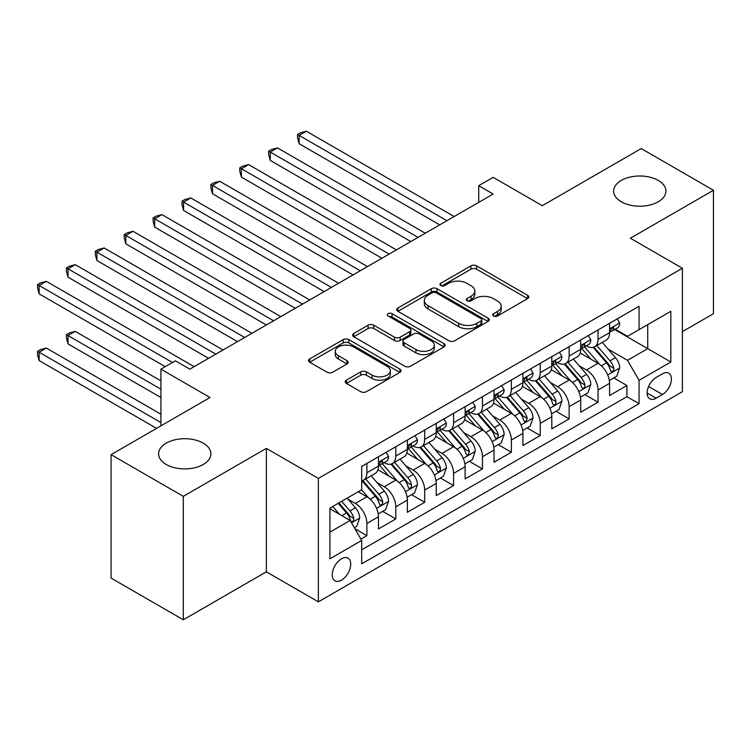 <?xml version="1.0" encoding="UTF-8"?>
<svg xmlns="http://www.w3.org/2000/svg" width="751" height="751" viewBox="0 0 751 751"><rect width="100%" height="100%" fill="white"/><g stroke="black" fill="none" stroke-linecap="round" stroke-linejoin="round"><path stroke-width="1.13" d="M493.529 316.002A2.807 1.624 0 0 0 497.5 316.002L527.624 298.607A4.008 2.319 0 0 0 528.807 296.964A4.008 2.319 0 0 0 527.624 295.331L476.585 265.863A4.008 2.319 0 0 0 470.915 265.863L440.781 283.258A2.807 1.624 0 0 0 439.964 284.404A2.807 1.624 0 0 0 440.781 285.549A2.807 1.624 0 0 0 444.752 285.549L448.647 283.296A12.833 7.407 0 0 1 466.803 283.296L471.055 285.755A12.833 7.407 0 0 1 474.81 290.994A12.833 7.407 0 0 1 471.055 296.232L467.15 298.485A2.807 1.624 0 0 0 466.333 299.63A2.807 1.624 0 0 0 467.15 300.775A2.807 1.624 0 0 0 471.121 300.775L475.026 298.522A12.833 7.407 0 0 1 493.172 298.522L497.425 300.982A12.833 7.407 0 0 1 501.189 306.22A12.833 7.407 0 0 1 497.425 311.458L493.529 313.711A2.807 1.624 0 0 0 492.703 314.857A2.807 1.624 0 0 0 493.529 316.002L493.529 313.711M203.239 443.137A26.154 15.095 0 0 0 174.739 439.861A26.154 15.095 0 0 0 158.602 453.811A26.154 15.095 0 0 0 166.262 464.484A26.154 15.095 0 0 0 194.753 467.76A26.154 15.095 0 0 0 210.9 453.811A26.154 15.095 0 0 0 203.239 443.137M658.27 180.428A26.154 15.095 0 0 0 629.77 177.152A26.154 15.095 0 0 0 613.633 191.101A26.154 15.095 0 0 0 621.293 201.775A26.154 15.095 0 0 0 649.784 205.051A26.154 15.095 0 0 0 665.93 191.101A26.154 15.095 0 0 0 658.27 180.428M341.48 580.166A13.077 7.548 120 0 0 350.022 568.638A13.077 7.548 120 0 0 348.023 558.162A13.077 7.548 120 0 0 341.48 558.81A13.077 7.548 120 0 0 332.937 570.338A13.077 7.548 120 0 0 334.946 580.814A13.077 7.548 120 0 0 341.48 580.166M346.418 380.137A4.008 2.319 0 0 0 345.244 381.78A4.008 2.319 0 0 0 346.418 383.414L360.743 391.684A4.008 2.319 0 0 0 366.413 391.684L399.879 372.365A4.008 2.319 0 0 0 401.053 370.722A4.008 2.319 0 0 0 399.879 369.088L348.83 339.621A4.008 2.319 0 0 0 343.16 339.621L309.694 358.94A4.008 2.319 0 0 0 308.52 360.574A4.008 2.319 0 0 0 309.694 362.207L326.995 372.196A4.008 2.319 0 0 0 332.665 372.196L346.99 363.935A4.008 2.319 0 0 0 348.164 362.292A4.008 2.319 0 0 0 346.99 360.658L338.41 355.702A10.73 6.196 0 0 1 335.265 351.327A10.73 6.196 0 0 1 341.893 345.601A10.73 6.196 0 0 1 353.58 346.943L387.187 366.347A10.73 6.196 0 0 1 390.323 370.722A10.73 6.196 0 0 1 383.705 376.448A10.73 6.196 0 0 1 372.017 375.106L366.413 371.867A4.008 2.319 0 0 0 360.743 371.867L346.418 380.137L346.418 383.414M682.396 331.632L713.45 313.702L713.45 190.266L641.223 148.567L542.269 205.699L493.154 177.339L478.716 185.685L493.154 194.021L189.806 369.163L175.358 360.818L160.911 369.163L160.911 425.873M183.3 496.345L183.3 619.782L266.361 571.821L266.361 448.394L183.3 496.345L111.073 454.646L210.027 397.514L160.911 369.163M266.361 448.394L318.368 478.415L682.396 268.248L682.396 391.684L318.368 601.851L318.368 478.415M713.45 190.266L630.389 238.227L682.396 268.248M448.938 340.766A4.008 2.319 0 0 0 454.608 340.766L488.066 321.447A4.008 2.319 0 0 0 489.239 319.804A4.008 2.319 0 0 0 488.066 318.171L437.026 288.703A4.008 2.319 0 0 0 431.356 288.703L397.889 308.023A4.008 2.319 0 0 0 396.716 309.656A4.008 2.319 0 0 0 397.889 311.29L448.938 340.766M389.225 316.603A2.807 1.624 0 0 1 392.078 317.006L392.078 313.665L443.972 343.629A4.008 2.319 0 0 1 445.146 345.263A4.008 2.319 0 0 1 443.972 346.906L410.506 366.225A4.008 2.319 0 0 1 404.836 366.225L353.796 336.748L353.796 333.482A4.008 2.319 0 0 0 352.623 335.115A4.008 2.319 0 0 0 353.796 336.748M353.796 333.482L368.112 325.211A4.008 2.319 0 0 1 373.782 325.211L394.491 337.161A4.008 2.319 0 0 0 400.161 337.161L409.661 331.679A4.008 2.319 0 0 0 410.835 330.036A4.008 2.319 0 0 0 409.661 328.403L388.107 315.955A2.807 1.624 0 0 1 387.281 314.81A2.807 1.624 0 0 1 389.018 313.317A2.807 1.624 0 0 1 392.078 313.665M183.3 619.782L111.073 578.082L111.073 454.646M360.912 539.087L366.901 535.632L354.913 528.704M348.098 499.246L355.345 503.433A16.344 9.434 60 0 1 366.901 523.447L378.457 516.782L378.457 528.957L395.796 518.95L382.653 511.356M376.983 482.564L384.24 486.751A16.344 9.434 60 0 1 395.796 506.775L407.352 500.1L407.352 512.276L424.69 502.269L411.539 494.674M405.878 465.883L413.134 470.079A16.344 9.434 60 0 1 424.69 490.093L436.247 483.419L436.247 495.594L453.576 485.587L440.433 478.002M434.763 449.211L442.02 453.397A16.344 9.434 60 0 1 453.576 473.412L465.132 466.737L465.132 478.913L482.471 468.906L469.319 461.321M463.658 432.529L470.915 436.716A16.344 9.434 60 0 1 482.471 456.73L494.027 450.056L494.027 462.24L511.356 452.224L498.213 444.639M492.553 415.847L499.8 420.034A16.344 9.434 60 0 1 511.356 440.048L522.912 433.383L522.912 445.559L540.251 435.552L527.108 427.957M521.438 399.166L528.695 403.353A16.344 9.434 60 0 1 540.251 423.376L551.807 416.702L551.807 428.877L569.136 418.87L555.993 411.276M550.333 382.484L557.58 386.671A16.344 9.434 60 0 1 569.136 406.695L580.701 400.02L580.701 412.196L598.031 402.189L598.031 390.013A16.344 9.434 -120 0 0 586.475 369.999L579.218 365.812M584.888 394.594L598.031 402.189M378.457 516.782A16.344 9.434 -120 0 0 366.901 496.768L358.236 491.755M407.352 500.1A16.344 9.434 -120 0 0 395.796 480.086L377.931 469.769M436.247 483.419A16.344 9.434 -120 0 0 424.69 463.405L406.817 453.088M465.132 466.737A16.344 9.434 -120 0 0 453.576 446.723L435.711 436.406M494.027 450.056A16.344 9.434 -120 0 0 482.471 430.041L464.597 419.725M522.912 433.383A16.344 9.434 -120 0 0 511.356 413.36L493.491 403.052M551.807 416.702A16.344 9.434 -120 0 0 540.251 396.688L522.386 386.371M580.701 400.02A16.344 9.434 -120 0 0 569.136 380.006L551.272 369.689M662.457 373.829L656.102 377.5A12.664 7.313 120 0 0 647.831 388.661A12.664 7.313 120 0 0 649.765 398.809A12.664 7.313 120 0 0 656.102 398.19L662.457 394.519A12.664 7.313 120 0 0 670.727 383.357A12.664 7.313 120 0 0 668.794 373.209A12.664 7.313 120 0 0 662.457 373.829M329.924 532.121L350.144 520.452L361.7 540.467L361.7 563.813L639.054 403.691L639.054 380.335L627.498 360.32L608.113 349.131M361.7 540.467L329.924 558.81L329.924 508.108L361.7 489.755L361.7 466.409L639.054 306.277L639.054 329.633L670.84 311.28L670.84 361.991L639.054 380.335M384.09 462.644L384.24 462.738A16.344 9.434 60 0 0 392.407 463.545L403.963 456.871A16.344 9.434 -120 0 0 407.352 449.389L407.352 440.048M412.975 445.972L413.134 446.056A16.344 9.434 60 0 0 421.302 446.864L432.858 440.189A16.344 9.434 -120 0 0 436.247 432.707L436.247 423.367M441.87 429.29L442.02 429.375A16.344 9.434 60 0 0 450.196 430.182L461.752 423.517A16.344 9.434 -120 0 0 465.132 416.035L465.132 406.695M470.764 412.609L470.915 412.693A16.344 9.434 60 0 0 479.082 413.51L490.638 406.835A16.344 9.434 -120 0 0 494.027 399.354L494.027 390.013M499.65 395.927L499.8 396.012A16.344 9.434 60 0 0 507.976 396.828L519.532 390.154A16.344 9.434 -120 0 0 522.912 382.672L522.912 373.331M528.544 379.246L528.695 379.339A16.344 9.434 60 0 0 536.862 380.147L548.418 373.472A16.344 9.434 -120 0 0 551.807 365.99L551.807 356.65M557.43 362.573L557.58 362.658A16.344 9.434 60 0 0 565.756 363.465L577.312 356.791A16.344 9.434 -120 0 0 580.701 349.309L580.701 339.968M361.7 549.807L626.925 396.688L626.925 385.507L609.587 395.514L609.587 383.339A16.344 9.434 -120 0 0 598.031 363.324L580.166 353.008M586.324 345.892L586.475 345.976A16.344 9.434 -120 0 0 594.642 346.784A16.344 9.434 -120 0 0 598.031 339.302L598.031 329.961M594.642 346.784L606.207 340.109A16.344 9.434 -120 0 0 609.587 332.637L609.587 323.287M366.901 463.405L366.901 472.745A16.344 9.434 60 0 1 363.522 480.227A16.344 9.434 60 0 1 361.7 480.884M363.522 480.227L375.078 473.552A16.344 9.434 -120 0 0 378.457 466.071L378.457 456.73M395.796 446.723L395.796 456.064A16.344 9.434 60 0 1 392.407 463.545M424.69 430.041L424.69 439.382A16.344 9.434 60 0 1 421.302 446.864M453.576 413.36L453.576 422.7A16.344 9.434 60 0 1 450.196 430.182M482.471 396.678L482.471 406.028A16.344 9.434 60 0 1 479.082 413.51M511.356 380.006L511.356 389.347A16.344 9.434 60 0 1 507.976 396.828M540.251 363.324L540.251 372.665A16.344 9.434 60 0 1 536.862 380.147M569.136 346.643L569.136 355.983A16.344 9.434 60 0 1 565.756 363.465M569.136 406.695L569.136 418.87M540.251 423.376L540.251 435.552M511.356 440.048L511.356 452.224M482.471 456.73L482.471 468.906M453.576 473.412L453.576 485.587M424.69 490.093L424.69 502.269M395.796 506.775L395.796 518.95M366.901 523.447L366.901 535.632M350.144 520.452L329.924 508.774M627.498 360.32L647.728 348.642L647.728 324.629L670.84 311.28M614.637 329.539L670.84 361.991M615.219 329.21L627.498 336.298L639.054 329.633M266.361 571.821L318.368 601.851M478.716 185.685L478.716 202.357M613.774 377.922L626.925 385.507M626.925 396.688L639.054 403.691M494.646 316.396L497.425 314.791A12.833 7.407 0 0 0 501.189 309.553L501.189 306.22M474.81 290.994L474.81 294.326A12.833 7.407 0 0 1 471.055 299.565L468.277 301.17M527.577 298.635L476.585 269.196A4.008 2.319 0 0 0 470.915 269.196L441.907 285.943M488.019 321.475L437.026 292.036A4.008 2.319 0 0 0 431.356 292.036L397.946 311.327M480.978 320.949A2.807 1.624 0 0 0 481.804 319.804A2.807 1.624 0 0 0 480.978 318.659L436.171 292.796A2.807 1.624 0 0 0 432.2 292.796L428.089 295.162A12.833 7.407 0 0 0 424.334 300.409A12.833 7.407 0 0 0 428.089 305.648L458.72 323.324A12.833 7.407 0 0 0 476.866 323.324L480.978 320.949L480.978 324.291A2.807 1.624 0 0 0 481.804 323.146L481.804 319.804M424.334 300.409L424.334 303.742A12.833 7.407 0 0 0 428.089 308.98L428.089 305.648M480.978 324.291L476.866 326.666A12.833 7.407 0 0 1 458.72 326.666L428.089 308.98M353.843 336.786L368.112 328.544L368.112 325.211M410.835 330.036L410.835 333.378A4.008 2.319 0 0 1 409.661 335.012L400.161 340.494A4.008 2.319 0 0 1 394.491 340.494L373.782 328.544A4.008 2.319 0 0 0 368.112 328.544M392.078 317.006L443.916 346.934M415.97 349.562A10.73 6.196 0 0 0 427.657 350.905A10.73 6.196 0 0 0 434.285 345.188A10.73 6.196 0 0 0 431.14 340.804L419.302 333.97A4.008 2.319 0 0 0 413.632 333.97L404.132 339.452A4.008 2.319 0 0 0 402.958 341.095A4.008 2.319 0 0 0 404.132 342.728L415.97 349.562L415.97 352.895A10.73 6.196 0 0 0 427.657 354.247A10.73 6.196 0 0 0 434.285 348.52L434.285 345.188M402.958 341.095L402.958 344.427A4.008 2.319 0 0 0 404.132 346.061L404.132 342.728M415.97 352.895L404.132 346.061M390.323 370.722L390.323 374.064A10.73 6.196 0 0 1 383.705 379.781A10.73 6.196 0 0 1 372.017 378.438L366.413 375.209A4.008 2.319 0 0 0 360.743 375.209L346.474 383.442M335.265 351.327L335.265 354.66A10.73 6.196 0 0 0 338.41 359.044L338.41 355.702M346.934 363.963L338.41 359.044M399.823 372.393L348.83 342.954A4.008 2.319 0 0 0 343.16 342.954L309.75 362.245M609.343 380.475L616.806 376.167L619.697 367.83A10.824 6.252 -120 0 0 615.482 357.664L602.283 342.381M599.636 364.376L584.55 346.915M591.056 359.297L582.297 349.159A25.947 14.982 -120 0 0 581.49 348.257M299.151 210.449L381.93 258.241L241.371 177.095L241.371 168.75L248.6 164.582L396.378 249.895M593.177 347.375L606.526 362.827A10.824 6.252 60 0 1 610.385 370.29L611.173 371.576L612.638 371.37L613.614 370.177L613.849 368.29A10.824 6.252 -120 0 0 609.99 360.827L596.792 345.544M593.957 347.122L608.31 363.728A5.52 3.182 60 0 1 609.699 365.887L613.849 368.29M617.247 318.875L619.697 323.127A10.824 6.252 60 0 1 617.453 327.915L611.971 331.088A10.824 6.252 -120 0 0 613.849 328.591L613.623 327.633L612.272 327.896L610.385 330.59A10.824 6.252 60 0 1 609.587 332.13M446.929 220.71L299.151 135.396L306.38 131.218L454.158 216.541M609.953 331.595L609.99 331.595A10.824 6.252 -120 0 0 611.971 331.088M439.71 224.878L299.151 143.732L299.151 135.396L297.565 134.476L300.456 132.805L306.38 131.218M299.151 143.732L297.565 137.809L297.565 134.476M580.457 397.157L587.92 392.848L590.812 384.503A10.824 6.252 -120 0 0 586.587 374.336L573.388 359.053M570.751 381.057L555.656 363.597M562.161 375.969L553.403 365.84A25.947 14.982 -120 0 0 552.605 364.93M270.266 227.131L353.036 274.922L212.486 193.767L212.486 185.431L219.705 181.263L367.483 266.577M564.283 364.057L577.632 379.508A10.824 6.252 60 0 1 581.499 386.972L582.278 388.258L583.743 388.051L584.729 386.859L584.963 384.972A10.824 6.252 -120 0 0 581.105 377.509L567.906 362.226M565.071 363.803L579.415 380.41A5.52 3.182 60 0 1 580.805 382.569L584.963 384.972M551.563 413.839L559.026 409.53L561.917 401.184A10.824 6.252 -120 0 0 557.702 391.018L544.503 375.735M541.856 397.739L526.77 380.269M533.266 392.651L524.517 382.512A25.947 14.982 -120 0 0 523.71 381.611M241.371 243.812L324.141 291.604M535.388 380.729L548.746 396.19A10.824 6.252 60 0 1 552.605 403.653L553.393 404.93L554.858 404.723L555.834 403.54L556.069 401.644A10.824 6.252 -120 0 0 552.21 394.191L539.011 378.908M536.176 380.485L550.521 397.091A5.52 3.182 60 0 1 551.91 399.25L556.069 401.644M522.668 430.52L530.14 426.211L533.022 417.866A10.824 6.252 -120 0 0 528.807 407.699L515.608 392.416M512.961 414.421L497.875 396.95M504.381 409.333L495.622 399.194A25.947 14.982 -120 0 0 494.815 398.293M212.486 260.494L295.256 308.276L154.706 227.131L154.706 218.794L161.925 214.617L309.703 299.94M506.503 397.41L519.852 412.872A10.824 6.252 60 0 1 523.71 420.325L524.498 421.611L525.963 421.405L527.183 418.326A10.824 6.252 -120 0 0 523.316 410.872L510.117 395.589M507.291 397.157L521.635 413.773A5.52 3.182 60 0 1 523.025 415.932L527.183 418.326M493.782 447.202L501.246 442.883L504.137 434.547A10.824 6.252 -120 0 0 499.922 424.381L486.723 409.098M484.076 431.102L468.99 413.632M475.486 426.014L466.728 415.876A25.947 14.982 -120 0 0 465.93 414.974M183.591 277.175L266.361 324.958L125.811 243.812L125.811 235.467L133.03 231.299L280.808 316.622M477.608 414.092L490.966 429.553A10.824 6.252 60 0 1 494.825 437.007L495.613 438.293L497.078 438.086L498.054 436.894L498.288 435.007A10.824 6.252 -120 0 0 494.43 427.554L481.231 412.271M478.396 413.839L492.74 430.454A5.52 3.182 60 0 1 494.13 432.604L498.288 435.007M588.352 335.547L590.812 339.799A10.824 6.252 60 0 1 588.568 344.596L583.076 347.76A10.824 6.252 -120 0 0 584.963 345.272L584.738 344.305L583.377 344.578L581.499 347.272A10.824 6.252 60 0 1 580.701 348.811M418.044 237.391L270.266 152.068L277.485 147.9L425.263 233.223M581.058 348.267L581.105 348.267A10.824 6.252 -120 0 0 583.076 347.76M410.816 241.559L270.266 160.414L270.266 152.068L268.68 151.158L271.562 149.487L277.485 147.9M270.266 160.414L268.68 154.49L268.68 151.158M559.457 352.228L561.917 356.481A10.824 6.252 60 0 1 559.673 361.278L554.182 364.442A10.824 6.252 -120 0 0 556.069 361.954L555.843 360.987L554.491 361.259L552.605 363.953A10.824 6.252 60 0 1 551.807 365.493M389.149 254.073L239.785 167.83L242.676 166.168L248.6 164.582M552.163 364.948L552.21 364.948A10.824 6.252 -120 0 0 554.182 364.442M241.371 177.095L239.785 171.172L239.785 167.83M530.572 368.91L533.022 373.163A10.824 6.252 60 0 1 530.788 377.95L525.296 381.123A10.824 6.252 -120 0 0 527.183 378.626L526.949 377.669L525.597 377.941L523.71 380.635A10.824 6.252 60 0 1 522.912 382.175M360.264 270.745L210.89 184.511L213.782 182.85L219.705 181.263M523.278 381.63L523.316 381.63A10.824 6.252 -120 0 0 525.296 381.123M212.486 193.767L210.89 187.853L210.89 184.511M501.677 385.592L504.137 389.844A10.824 6.252 60 0 1 501.893 394.632L496.402 397.805A10.824 6.252 -120 0 0 498.288 395.308L498.063 394.35L496.711 394.622L494.825 397.307A10.824 6.252 60 0 1 494.027 398.856M331.369 287.426L183.591 202.113L190.82 197.945L338.588 283.258M494.383 398.312L494.43 398.312A10.824 6.252 -120 0 0 496.402 397.805M324.15 291.595L183.591 210.449L183.591 202.113L182.005 201.193L184.896 199.522L190.82 197.945M183.591 210.449L182.005 204.525L182.005 201.193M464.888 463.874L472.36 459.565L475.242 451.229A10.824 6.252 -120 0 0 471.027 441.062L457.828 425.779M455.181 447.784L440.095 430.314M446.601 442.696L437.842 432.557A25.947 14.982 -120 0 0 437.035 431.656M154.706 293.848L237.476 341.639L96.917 260.494L96.917 252.148L104.145 247.98L251.923 333.303M448.722 430.774L462.072 446.235A10.824 6.252 60 0 1 465.93 453.688L466.718 454.975L468.183 454.768L469.403 451.689A10.824 6.252 -120 0 0 465.536 444.226L452.337 428.943M449.502 430.52L463.855 447.127A5.52 3.182 60 0 1 465.245 449.286L469.403 451.689M472.792 402.273L475.242 406.526A10.824 6.252 60 0 1 472.999 411.313L467.516 414.486A10.824 6.252 -120 0 0 469.403 411.989L469.168 411.032L467.817 411.295L465.93 413.989A10.824 6.252 60 0 1 465.132 415.528M302.475 304.108L153.11 217.874L156.001 216.204L161.925 214.617M465.498 414.993L465.536 414.993A10.824 6.252 -120 0 0 467.516 414.486M154.706 227.131L153.11 221.207L153.11 217.874M436.002 480.556L443.465 476.247L446.357 467.911A10.824 6.252 -120 0 0 442.132 457.744L428.934 442.461M426.296 464.456L411.21 446.995M417.706 459.377L408.948 449.239A25.947 14.982 -120 0 0 408.15 448.328M125.811 310.529L208.581 358.321L68.031 277.175L68.031 268.83L75.25 264.662L223.028 349.975M419.828 447.455L433.177 462.907A10.824 6.252 60 0 1 437.044 470.37L437.833 471.656L439.288 471.45L440.274 470.257L440.508 468.371A10.824 6.252 -120 0 0 436.65 460.907L423.451 445.625M420.616 447.202L434.96 463.808A5.52 3.182 60 0 1 436.35 465.967L440.508 468.371M443.897 418.955L446.357 423.207A10.824 6.252 60 0 1 444.113 427.995L438.622 431.158A10.824 6.252 -120 0 0 440.508 428.671L440.283 427.713L438.931 427.976L437.044 430.67A10.824 6.252 60 0 1 436.247 432.21M273.589 320.79L124.225 234.556L127.116 232.885L133.03 231.299M436.603 431.675L436.65 431.675A10.824 6.252 -120 0 0 438.622 431.158M125.811 243.812L124.225 237.889L124.225 234.556M407.108 497.237L414.571 492.928L417.462 484.583A10.824 6.252 -120 0 0 413.247 474.416L400.048 459.133M397.401 481.138L382.315 463.677M388.811 476.05L380.062 465.911A25.947 14.982 -120 0 0 379.255 465.01M96.917 327.211L165.248 366.657L39.136 293.848L39.136 285.511L46.365 281.343L194.133 366.657M390.942 464.137L404.291 479.589A10.824 6.252 60 0 1 408.15 487.052L408.938 488.338L410.403 488.131L411.379 486.939L411.614 485.052A10.824 6.252 -120 0 0 407.755 477.589L394.557 462.306M391.722 463.883L406.066 480.49A5.52 3.182 60 0 1 407.464 482.649L411.614 485.052M415.012 435.627L417.462 439.879A10.824 6.252 60 0 1 415.219 444.676L409.736 447.84A10.824 6.252 -120 0 0 411.614 445.352L411.388 444.385L410.037 444.658L408.15 447.352A10.824 6.252 60 0 1 407.352 448.891M244.695 337.471L95.33 251.238L98.221 249.567L104.145 247.98M407.718 448.347L407.755 448.347A10.824 6.252 -120 0 0 409.736 447.84M96.917 260.494L95.33 254.57L95.33 251.238M378.222 513.919L385.685 509.61L388.567 501.264A10.824 6.252 -120 0 0 384.352 491.098L371.154 475.815M368.506 497.819L361.597 489.821M359.926 492.731L358.8 491.436M160.911 380.841L75.25 331.379L68.031 335.556L68.031 343.892L160.911 397.514M362.048 480.809L375.397 496.27A10.824 6.252 60 0 1 379.264 503.733L380.044 505.01L381.508 504.803L382.494 503.621L382.728 501.724A10.824 6.252 -120 0 0 378.87 494.271L365.662 478.988M362.836 480.556L377.18 497.171A5.52 3.182 60 0 1 378.57 499.331L382.728 501.724M68.031 343.892L66.445 337.969L66.445 334.636L160.911 389.178M66.445 334.636L69.327 332.965L75.25 331.379M386.117 452.309L388.567 456.561A10.824 6.252 60 0 1 386.333 461.358L380.841 464.522A10.824 6.252 -120 0 0 382.728 462.025L382.503 461.067L381.142 461.339L379.264 464.034A10.824 6.252 60 0 1 378.457 465.573M215.809 354.153L66.445 267.91L69.327 266.248L75.25 264.662M378.823 465.029L378.87 465.029A10.824 6.252 -120 0 0 380.841 464.522M68.031 277.175L66.445 271.252L66.445 267.91M354.341 527.709L356.791 526.291L359.682 517.946A10.824 6.252 -120 0 0 355.467 507.779L347.15 498.157M339.396 514.238L332.712 506.493M331.031 509.413L329.924 508.127M160.911 414.195L46.365 348.06L39.136 352.228L39.136 360.574L156.584 428.37M338.194 503.33L346.511 512.952A10.824 6.252 60 0 1 350.37 520.405L351.158 521.692L352.623 521.485L353.599 520.293L353.834 518.406A10.824 6.252 -120 0 0 349.975 510.952L341.667 501.33M338.87 502.945L348.286 513.853A5.52 3.182 60 0 1 349.675 516.012L353.834 518.406M39.136 360.574L37.55 354.65L37.55 351.318L160.911 422.541M37.55 351.318L40.441 349.647L46.365 348.06M172.467 362.489L37.55 284.591L40.441 282.93L46.365 281.343M39.136 293.848L37.55 287.933L37.55 284.591M355.345 503.433L366.901 496.768M384.24 486.751L395.796 480.086M413.134 470.079L424.69 463.405M442.02 453.397L453.576 446.723M470.915 436.716L482.471 430.041M499.8 420.034L511.356 413.36M528.695 403.353L540.251 396.688M557.58 386.671L569.136 380.006M586.475 369.999L598.031 363.324M598.031 339.302L609.587 332.637M366.901 472.745L378.457 466.071M395.796 456.064L407.352 449.389M424.69 439.382L436.247 432.707M453.576 422.7L465.132 416.035M482.471 406.028L494.027 399.354M511.356 389.347L522.912 382.672M540.251 372.665L551.807 365.99M569.136 355.983L580.701 349.309M598.031 390.013L609.587 383.339M648.601 386.521L662.457 394.519M647.146 393.017L656.102 398.19M497.425 314.791L497.425 311.458M467.15 300.775L467.15 298.485M471.055 299.565L471.055 296.232M440.781 285.549L440.781 283.258M470.915 269.196L470.915 265.863M476.585 269.196L476.585 265.863M527.624 298.607L527.624 295.331M397.889 311.29L397.889 308.023M431.356 292.036L431.356 288.703M437.026 292.036L437.026 288.703M488.066 321.447L488.066 318.171M458.72 326.666L458.72 323.324M476.866 326.666L476.866 323.324M373.782 328.544L373.782 325.211M394.491 340.494L394.491 337.161M400.161 340.494L400.161 337.161M409.661 335.012L409.661 331.679M443.972 346.906L443.972 343.629M360.743 375.209L360.743 371.867M366.413 375.209L366.413 371.867M372.017 378.438L372.017 375.106M346.99 363.935L346.99 360.658M309.694 362.207L309.694 358.94M343.16 342.954L343.16 339.621M348.83 342.954L348.83 339.621M399.879 372.365L399.879 369.088M607.69 374.927L619.631 368.037M609.99 360.827L615.482 357.664M601.363 365.812L606.526 362.827M619.631 322.996L609.587 328.797M612.459 327.783L613.849 328.591M578.805 391.609L590.737 384.719M581.105 377.509L586.587 374.336M572.469 382.494L577.632 379.508M549.91 408.281L561.842 401.4M552.21 394.191L557.702 391.018M543.583 399.175L548.746 396.19M521.025 424.963L532.957 418.072M523.316 410.872L528.807 407.699M514.688 415.857L519.852 412.872M492.13 441.644L504.062 434.754M494.43 427.554L499.922 424.381M485.803 432.529L490.966 429.553M590.737 339.677L580.701 345.479M583.565 344.465L584.963 345.272M561.842 356.359L551.807 362.151M554.67 361.147L556.069 361.954M532.957 373.04L522.912 378.833M525.784 377.819L527.183 378.626M504.062 389.722L494.027 395.514M496.89 394.5L498.288 395.308M463.236 458.326L475.176 451.435M465.536 444.226L471.027 441.062M456.908 449.211L462.072 446.235M475.176 406.404L465.132 412.196M468.004 411.182L469.403 411.989M434.35 475.007L446.282 468.117M436.65 460.907L442.132 457.744M428.014 465.892L433.177 462.907M446.282 423.076L436.247 428.877M439.11 427.863L440.508 428.671M405.456 491.689L417.387 484.799M407.755 477.589L413.247 474.416M399.128 482.574L404.291 479.589M417.387 439.757L407.352 445.559M410.215 444.545L411.614 445.352M376.57 508.361L388.502 501.471M378.87 494.271L384.352 491.098M370.234 499.255L375.397 496.27M388.502 456.439L378.457 462.231M381.33 461.217L382.728 462.025M351.524 522.827L359.607 518.152M349.975 510.952L355.467 507.779M341.836 515.646L346.511 512.952"/></g></svg>
